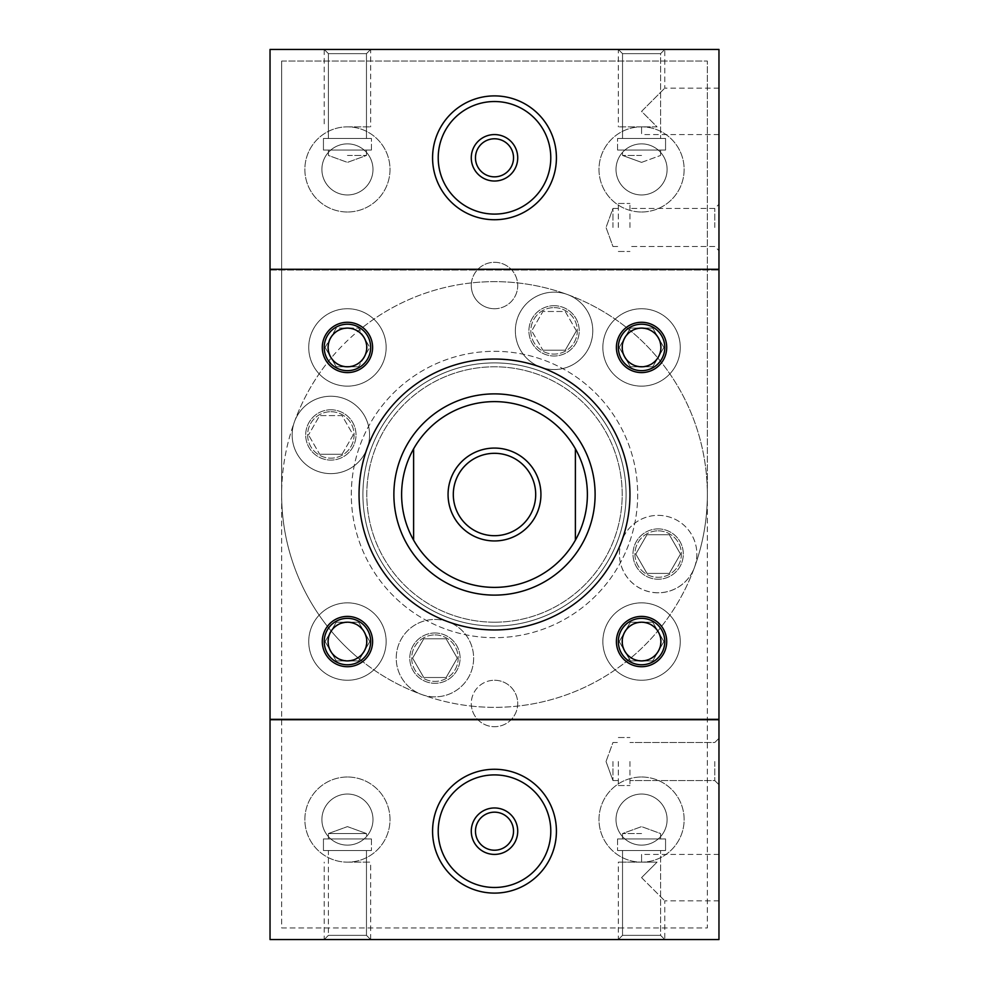 <?xml version="1.0" encoding="UTF-8"?>
<svg xmlns="http://www.w3.org/2000/svg" width="989" height="989" viewBox="0 0 989 989"><rect width="100%" height="100%" fill="white"/><g stroke="black" fill="none" stroke-linecap="round" stroke-linejoin="round"><path stroke-width="0.74" stroke-dasharray="4.95 3.71" d="M556.424 831.193A61.924 61.924 0 0 0 463.544 777.564A61.924 61.924 0 0 0 463.544 884.809A61.924 61.924 0 0 0 556.424 831.193A61.924 61.924 0 0 1 463.544 884.809A61.924 61.924 0 0 1 463.544 777.564A61.924 61.924 0 0 1 556.424 831.193M718.966 718.966L718.966 939.55L270.034 939.55L270.034 718.966L718.966 718.966L718.966 49.45L270.034 49.45L270.034 718.966L718.966 718.966M358.611 366.795L336.272 366.795L358.611 366.795L369.787 347.436L358.611 366.795M336.272 366.795L325.097 347.436L336.272 366.795M325.097 347.436L336.272 328.088L358.611 328.088L369.787 347.436L358.611 328.088L336.272 328.088L325.097 347.436M347.436 324.219A23.217 23.217 0 0 0 327.334 359.044A23.217 23.217 0 0 0 367.549 359.044A23.217 23.217 0 0 0 347.436 324.219M347.436 372.593A25.158 25.158 0 0 0 369.231 334.863A25.158 25.158 0 0 0 325.653 334.863A25.158 25.158 0 0 0 347.436 372.593M641.564 324.219A23.217 23.217 0 0 0 621.451 359.044A23.217 23.217 0 0 0 661.666 359.044A23.217 23.217 0 0 0 641.564 324.219M641.564 372.593A25.158 25.158 0 0 0 663.347 334.863A25.158 25.158 0 0 0 619.769 334.863A25.158 25.158 0 0 0 641.564 372.593M347.436 618.335A23.217 23.217 0 0 0 327.334 653.173A23.217 23.217 0 0 0 367.549 653.173A23.217 23.217 0 0 0 347.436 618.335A23.217 23.217 0 0 0 327.334 653.173A23.217 23.217 0 0 0 367.549 653.173A23.217 23.217 0 0 0 347.436 618.335M347.436 616.407A25.158 25.158 0 0 0 325.653 654.137A25.158 25.158 0 0 0 369.231 654.137A25.158 25.158 0 0 0 347.436 616.407M641.564 618.335A23.217 23.217 0 0 0 621.451 653.173A23.217 23.217 0 0 0 661.666 653.173A23.217 23.217 0 0 0 641.564 618.335A23.217 23.217 0 0 1 661.666 653.173A23.217 23.217 0 0 1 621.451 653.173A23.217 23.217 0 0 1 641.564 618.335M641.564 666.71A25.158 25.158 0 0 0 666.71 641.564A25.158 25.158 0 0 0 641.564 616.407A25.158 25.158 0 0 0 616.407 641.564A25.158 25.158 0 0 0 641.564 666.71M718.966 877.626L718.966 900.855L718.966 877.626M641.564 877.626L657.042 862.148L641.564 877.626L664.781 900.855L641.564 877.626M641.564 862.148L657.042 862.148L641.564 862.148L641.564 854.409L641.564 862.148L657.042 862.148L618.335 862.148L641.564 862.148M641.564 939.55L618.335 939.55L641.564 939.55M718.966 227.47L718.966 204.253L718.966 227.47M718.966 761.53L718.966 784.747L718.966 761.53M718.966 111.374L718.966 88.145L718.966 111.374M641.564 126.852L641.564 134.591L641.564 126.852L657.042 126.852L641.564 111.374L664.781 88.145L641.564 111.374L657.042 126.852L618.335 126.852L641.564 126.852M347.436 939.55L370.665 939.55L347.436 939.55M347.436 386.143A38.695 38.695 0 0 1 313.921 328.088A38.695 38.695 0 0 1 380.95 328.088A38.695 38.695 0 0 1 347.436 386.143A38.695 38.695 0 0 0 380.95 328.088A38.695 38.695 0 0 0 313.921 328.088A38.695 38.695 0 0 0 347.436 386.143M641.564 386.143A38.695 38.695 0 0 1 608.05 328.088A38.695 38.695 0 0 1 675.079 328.088A38.695 38.695 0 0 1 641.564 386.143A38.695 38.695 0 0 0 675.079 328.088A38.695 38.695 0 0 0 608.05 328.088A38.695 38.695 0 0 0 641.564 386.143M347.436 680.259A38.695 38.695 0 0 1 313.921 622.205A38.695 38.695 0 0 1 380.95 622.205A38.695 38.695 0 0 1 347.436 680.259A38.695 38.695 0 0 0 380.95 622.205A38.695 38.695 0 0 0 313.921 622.205A38.695 38.695 0 0 0 347.436 680.259M641.564 680.259A38.695 38.695 0 0 1 608.05 622.205A38.695 38.695 0 0 1 675.079 622.205A38.695 38.695 0 0 1 641.564 680.259A38.695 38.695 0 0 0 675.079 622.205A38.695 38.695 0 0 0 608.05 622.205A38.695 38.695 0 0 0 641.564 680.259M494.5 359.044A135.456 135.456 0 0 0 377.192 562.222A135.456 135.456 0 0 0 611.808 562.222A135.456 135.456 0 0 0 494.5 359.044M270.034 270.034L718.966 270.034L270.034 270.034M556.424 157.807A61.924 61.924 0 0 1 463.544 211.436A61.924 61.924 0 0 1 463.544 104.191A61.924 61.924 0 0 1 556.424 157.807A61.924 61.924 0 0 1 463.544 211.436A61.924 61.924 0 0 1 463.544 104.191A61.924 61.924 0 0 1 556.424 157.807M347.436 49.45L370.665 49.45L347.436 49.45M641.564 49.45L618.335 49.45L641.564 49.45M270.034 269.268L718.966 269.268M270.034 719.732L718.966 719.732M347.436 126.852L370.665 126.852L347.436 126.852M347.436 862.148L370.665 862.148L347.436 862.148M347.436 155.446L366.474 155.446L347.436 155.446M347.436 150.068L366.474 150.068L347.436 150.068M652.728 660.912L630.389 660.912L619.213 641.564L630.389 622.205L652.728 622.205L663.903 641.564L652.728 660.912L663.903 641.564L652.728 622.205L630.389 622.205L619.213 641.564L630.389 660.912L652.728 660.912M358.611 660.912L336.272 660.912L325.097 641.564L336.272 622.205L358.611 622.205L369.787 641.564L358.611 660.912L369.787 641.564L358.611 622.205L336.272 622.205L325.097 641.564L336.272 660.912L358.611 660.912M652.728 366.795L630.389 366.795L619.213 347.436L630.389 328.088L652.728 328.088L663.903 347.436L652.728 366.795L663.903 347.436L652.728 328.088L630.389 328.088L619.213 347.436L630.389 366.795L652.728 366.795M612.957 227.47L612.957 208.432L612.957 227.47M618.335 227.47L618.335 203.474L618.335 227.47M714.775 227.47L714.775 208.432L714.775 227.47M629.956 227.47L629.956 203.474L629.956 227.47M618.335 761.53L618.335 785.526L618.335 761.53M612.957 761.53L612.957 780.568L612.957 761.53M629.956 761.53L629.956 785.526L629.956 761.53M714.775 761.53L714.775 780.568L714.775 761.53M618.335 49.45L622.526 53.641L660.59 53.641L622.526 53.641L622.526 138.46L660.59 138.46L622.526 138.46L660.59 138.46L622.526 138.46L622.526 53.641L660.59 53.641L622.526 53.641L618.335 49.45L618.335 126.852M641.564 155.446L622.526 155.446L641.564 155.446M622.526 150.068L660.59 150.068L622.526 150.068L660.59 150.068L622.526 150.068L622.526 155.446L622.526 150.068M370.665 49.45L366.474 53.641L328.41 53.641L366.474 53.641L366.474 138.46L328.41 138.46L366.474 138.46L328.41 138.46L366.474 138.46L366.474 53.641L328.41 53.641L366.474 53.641L370.665 49.45L370.665 126.852M323.44 150.068L371.431 150.068L323.44 150.068L323.44 138.46L371.431 138.46L323.44 138.46L371.431 138.46L323.44 138.46L323.44 150.068L371.431 150.068L323.44 150.068M665.56 150.068L617.569 150.068L665.56 150.068L665.56 138.46L617.569 138.46L665.56 138.46L617.569 138.46L665.56 138.46L665.56 150.068L617.569 150.068L665.56 150.068M641.564 833.554L622.526 833.554L641.564 833.554M641.564 838.932L622.526 838.932L641.564 838.932M618.335 939.55L622.526 935.359L660.59 935.359L622.526 935.359L622.526 850.54L660.59 850.54L622.526 850.54L660.59 850.54L622.526 850.54L622.526 935.359L660.59 935.359L622.526 935.359L618.335 939.55L618.335 862.148M665.56 838.932L617.569 838.932L665.56 838.932L665.56 850.54L617.569 850.54L665.56 850.54L617.569 850.54L665.56 850.54L665.56 838.932L617.569 838.932L665.56 838.932M366.474 838.932L328.41 838.932L366.474 838.932L328.41 838.932L366.474 838.932L366.474 833.554L328.41 833.554L366.474 833.554L328.41 833.554L366.474 833.554L347.436 826.619L328.41 833.554L328.41 838.932L328.41 833.554L347.436 826.619L366.474 833.554L366.474 838.932M323.44 838.932L371.431 838.932L323.44 838.932L323.44 850.54L371.431 850.54L323.44 850.54L371.431 850.54L323.44 850.54L323.44 838.932L371.431 838.932L323.44 838.932M324.219 939.55L328.41 935.359L328.41 850.54L366.474 850.54L328.41 850.54L366.474 850.54L328.41 850.54L328.41 935.359L366.474 935.359L328.41 935.359L366.474 935.359L328.41 935.359L324.219 939.55L324.219 862.148M471.432 282.903A23.217 23.217 0 0 1 517.568 282.903A23.217 23.217 0 0 1 494.5 308.741A23.217 23.217 0 0 1 471.432 282.903A212.845 212.845 0 0 0 361.084 328.657A23.217 23.217 0 0 0 328.657 361.084A212.845 212.845 0 0 0 281.655 494.5L281.655 61.058L707.345 61.058L707.345 494.5A212.845 212.845 0 0 0 471.432 282.903M627.916 328.657A23.217 23.217 0 0 1 660.343 361.084A23.217 23.217 0 0 1 625.147 363.853A23.217 23.217 0 0 1 627.916 328.657M494.5 95.896A61.924 61.924 0 0 1 548.129 188.775A61.924 61.924 0 0 1 440.871 188.775A61.924 61.924 0 0 1 494.5 95.896M347.436 211.992A42.564 42.564 0 0 1 310.571 148.14A42.564 42.564 0 0 1 384.301 148.14A42.564 42.564 0 0 1 347.436 211.992A42.564 42.564 0 0 0 384.301 148.14A42.564 42.564 0 0 0 310.571 148.14A42.564 42.564 0 0 0 347.436 211.992M641.564 211.992A42.564 42.564 0 0 0 678.429 148.14A42.564 42.564 0 0 0 604.699 148.14A42.564 42.564 0 0 0 641.564 211.992A42.564 42.564 0 0 1 604.699 148.14A42.564 42.564 0 0 1 678.429 148.14A42.564 42.564 0 0 1 641.564 211.992M281.655 61.058L707.345 61.058L707.345 927.942L281.655 927.942L281.655 61.058M542.887 350.205L565.238 350.205L542.887 350.205L531.723 330.858L542.887 350.205M565.238 350.205L576.402 330.858L565.238 350.205M576.402 330.858L565.238 311.498L542.887 311.498L531.723 330.858L542.887 311.498L565.238 311.498L576.402 330.858M319.682 454.285L342.021 454.285L319.682 454.285L308.506 434.937L319.682 454.285M646.979 573.41L669.318 573.41L646.979 573.41L635.803 554.063L646.979 534.715L669.318 534.715L680.494 554.063L669.318 573.41L680.494 554.063L669.318 534.715L646.979 534.715L635.803 554.063L646.979 573.41M423.762 677.502L446.113 677.502L423.762 677.502L412.598 658.142L423.762 638.795L446.113 638.795L457.277 658.142L446.113 677.502L457.277 658.142L446.113 638.795L423.762 638.795L412.598 658.142L423.762 677.502M554.063 369.552A38.695 38.695 0 0 1 520.548 311.498A38.695 38.695 0 0 1 587.577 311.498A38.695 38.695 0 0 1 554.063 369.552A38.695 38.695 0 0 0 567.303 294.487A38.695 38.695 0 0 0 515.949 324.132A38.695 38.695 0 0 0 554.063 369.552M342.021 454.285L353.197 434.937L342.021 415.59L319.682 415.59L308.506 434.937L319.682 415.59L342.021 415.59L353.197 434.937L342.021 454.285M429.819 571.58A100.618 100.618 0 0 0 593.585 511.968A100.618 100.618 0 0 0 460.083 399.952A100.618 100.618 0 0 0 429.819 571.58M694.513 567.303A38.695 38.695 0 0 0 667.068 516.406A38.695 38.695 0 0 0 619.707 549.575A38.695 38.695 0 0 0 694.513 567.303A212.845 212.845 0 0 0 567.303 294.487A212.845 212.845 0 0 0 294.487 421.697A38.695 38.695 0 0 0 330.858 473.632A38.695 38.695 0 0 0 339.783 397.281A38.695 38.695 0 0 0 294.487 421.697A212.845 212.845 0 0 0 421.697 694.513A38.695 38.695 0 0 0 470.467 642.825A38.695 38.695 0 0 0 406.788 631.588A38.695 38.695 0 0 0 421.697 694.513A212.845 212.845 0 0 0 694.513 567.303M328.657 627.916A23.217 23.217 0 0 1 363.853 625.147A23.217 23.217 0 0 1 361.084 660.343A212.845 212.845 0 0 0 471.432 706.097A23.217 23.217 0 0 1 494.5 680.259A23.217 23.217 0 0 1 517.568 706.097A212.845 212.845 0 0 0 707.345 494.5L707.345 927.942L281.655 927.942L281.655 494.5A212.845 212.845 0 0 0 361.084 660.343A23.217 23.217 0 0 1 328.657 627.916M471.432 706.097A212.845 212.845 0 0 0 517.568 706.097A23.217 23.217 0 0 1 471.432 706.097M361.084 328.657A212.845 212.845 0 0 0 328.657 361.084A23.217 23.217 0 0 0 363.853 363.853A23.217 23.217 0 0 0 361.084 328.657M494.5 453.296A41.204 41.204 0 0 1 535.704 494.5A41.204 41.204 0 0 1 494.5 535.704A41.204 41.204 0 0 1 453.296 494.5A41.204 41.204 0 0 1 494.5 453.296M413.612 540.155L413.612 448.845M575.388 540.155L575.388 448.845M494.5 587.379A92.879 92.879 0 0 0 574.93 448.054A92.879 92.879 0 0 0 414.07 448.054A92.879 92.879 0 0 0 494.5 587.379M434.937 696.849A38.695 38.695 0 0 1 401.423 638.795A38.695 38.695 0 0 1 468.452 638.795A38.695 38.695 0 0 1 434.937 696.849M494.5 176.846A19.038 19.038 0 0 1 478.021 148.288A19.038 19.038 0 0 1 510.979 148.288A19.038 19.038 0 0 1 494.5 176.846M494.5 850.219A19.038 19.038 0 0 1 478.021 821.674A19.038 19.038 0 0 1 510.979 821.674A19.038 19.038 0 0 1 494.5 850.219M494.5 769.269A61.924 61.924 0 0 1 548.129 862.148A61.924 61.924 0 0 1 440.871 862.148A61.924 61.924 0 0 1 494.5 769.269M347.436 660.59A19.038 19.038 0 0 0 363.927 632.045A19.038 19.038 0 0 0 330.956 632.045A19.038 19.038 0 0 0 347.436 660.59A19.038 19.038 0 0 1 328.41 641.564A19.038 19.038 0 0 1 347.436 622.526A19.038 19.038 0 0 1 366.474 641.564A19.038 19.038 0 0 1 347.436 660.59M358.624 332.044A19.038 19.038 0 0 0 329.337 341.564A19.038 19.038 0 0 0 347.436 366.474A19.038 19.038 0 0 0 358.624 332.044M641.564 664.781A23.217 23.217 0 0 0 660.343 627.916A23.217 23.217 0 0 0 625.147 625.147A23.217 23.217 0 0 0 641.564 664.781M641.564 660.59A19.038 19.038 0 0 0 658.044 632.045A19.038 19.038 0 0 0 625.073 632.045A19.038 19.038 0 0 0 641.564 660.59A19.038 19.038 0 0 0 660.59 641.564A19.038 19.038 0 0 0 641.564 622.526A19.038 19.038 0 0 0 622.526 641.564A19.038 19.038 0 0 0 641.564 660.59M630.376 332.044A19.038 19.038 0 0 0 641.564 366.474A19.038 19.038 0 0 0 659.663 341.564A19.038 19.038 0 0 0 630.376 332.044M347.436 366.474A19.038 19.038 0 0 0 366.474 347.436A19.038 19.038 0 0 0 347.436 328.41A19.038 19.038 0 0 0 328.41 347.436A19.038 19.038 0 0 0 347.436 366.474M347.436 370.665A23.217 23.217 0 0 1 327.334 335.827A23.217 23.217 0 0 1 367.549 335.827A23.217 23.217 0 0 1 347.436 370.665M641.564 328.41A19.038 19.038 0 0 1 660.59 347.436A19.038 19.038 0 0 1 641.564 366.474A19.038 19.038 0 0 1 622.526 347.436A19.038 19.038 0 0 1 641.564 328.41M641.564 370.665A23.217 23.217 0 0 0 661.666 335.827A23.217 23.217 0 0 0 621.451 335.827A23.217 23.217 0 0 0 641.564 370.665M494.5 680.259A23.217 23.217 0 0 1 514.614 715.084A23.217 23.217 0 0 1 474.386 715.084A23.217 23.217 0 0 1 494.5 680.259M494.5 308.741A23.217 23.217 0 0 0 514.614 273.916A23.217 23.217 0 0 0 474.386 273.916A23.217 23.217 0 0 0 494.5 308.741M347.436 194.957A25.541 25.541 0 0 1 325.319 156.645A25.541 25.541 0 0 1 369.565 156.645A25.541 25.541 0 0 1 347.436 194.957A25.541 25.541 0 0 0 369.565 156.645A25.541 25.541 0 0 0 325.319 156.645A25.541 25.541 0 0 0 347.436 194.957M347.436 777.008A42.564 42.564 0 0 0 310.571 840.86A42.564 42.564 0 0 0 384.301 840.86A42.564 42.564 0 0 0 347.436 777.008A42.564 42.564 0 0 1 384.301 840.86A42.564 42.564 0 0 1 310.571 840.86A42.564 42.564 0 0 1 347.436 777.008M347.436 794.043A25.541 25.541 0 0 0 325.319 832.355A25.541 25.541 0 0 0 369.565 832.355A25.541 25.541 0 0 0 347.436 794.043A25.541 25.541 0 0 1 369.565 832.355A25.541 25.541 0 0 1 325.319 832.355A25.541 25.541 0 0 1 347.436 794.043M641.564 194.957A25.541 25.541 0 0 0 663.681 156.645A25.541 25.541 0 0 0 619.435 156.645A25.541 25.541 0 0 0 641.564 194.957A25.541 25.541 0 0 1 619.435 156.645A25.541 25.541 0 0 1 663.681 156.645A25.541 25.541 0 0 1 641.564 194.957M641.564 777.008A42.564 42.564 0 0 1 678.429 840.86A42.564 42.564 0 0 1 604.699 840.86A42.564 42.564 0 0 1 641.564 777.008A42.564 42.564 0 0 0 604.699 840.86A42.564 42.564 0 0 0 678.429 840.86A42.564 42.564 0 0 0 641.564 777.008M641.564 794.043A25.541 25.541 0 0 1 663.681 832.355A25.541 25.541 0 0 1 619.435 832.355A25.541 25.541 0 0 1 641.564 794.043A25.541 25.541 0 0 0 619.435 832.355A25.541 25.541 0 0 0 663.681 832.355A25.541 25.541 0 0 0 641.564 794.043M658.142 592.757A38.695 38.695 0 0 1 624.628 534.715A38.695 38.695 0 0 1 691.657 534.715A38.695 38.695 0 0 1 658.142 592.757M330.858 473.632A38.695 38.695 0 0 1 297.343 415.59A38.695 38.695 0 0 1 364.372 415.59A38.695 38.695 0 0 1 330.858 473.632M554.063 307.628A23.217 23.217 0 0 1 574.176 342.466A23.217 23.217 0 0 1 533.949 342.466A23.217 23.217 0 0 1 554.063 307.628A23.217 23.217 0 0 1 574.176 342.466A23.217 23.217 0 0 1 533.949 342.466A23.217 23.217 0 0 1 554.063 307.628M554.063 305.7A25.158 25.158 0 0 1 575.845 343.43A25.158 25.158 0 0 1 532.28 343.43A25.158 25.158 0 0 1 554.063 305.7A25.158 25.158 0 0 1 575.845 343.43A25.158 25.158 0 0 1 532.28 343.43A25.158 25.158 0 0 1 554.063 305.7M330.858 411.721A23.217 23.217 0 0 1 350.959 446.546A23.217 23.217 0 0 1 310.744 446.546A23.217 23.217 0 0 1 330.858 411.721A23.217 23.217 0 0 1 350.959 446.546A23.217 23.217 0 0 1 310.744 446.546A23.217 23.217 0 0 1 330.858 411.721M330.858 409.78A25.158 25.158 0 0 1 352.64 447.51A25.158 25.158 0 0 1 309.062 447.51A25.158 25.158 0 0 1 330.858 409.78A25.158 25.158 0 0 1 352.64 447.51A25.158 25.158 0 0 1 309.062 447.51A25.158 25.158 0 0 1 330.858 409.78M658.142 530.846A23.217 23.217 0 0 1 678.256 565.671A23.217 23.217 0 0 1 638.041 565.671A23.217 23.217 0 0 1 658.142 530.846A23.217 23.217 0 0 1 678.256 565.671A23.217 23.217 0 0 1 638.041 565.671A23.217 23.217 0 0 1 658.142 530.846M658.142 528.905A25.158 25.158 0 0 1 679.938 566.635A25.158 25.158 0 0 1 636.36 566.635A25.158 25.158 0 0 1 658.142 528.905A25.158 25.158 0 0 1 679.938 566.635A25.158 25.158 0 0 1 636.36 566.635A25.158 25.158 0 0 1 658.142 528.905M434.937 634.926A23.217 23.217 0 0 1 455.051 669.763A23.217 23.217 0 0 1 414.824 669.763A23.217 23.217 0 0 1 434.937 634.926A23.217 23.217 0 0 1 455.051 669.763A23.217 23.217 0 0 1 414.824 669.763A23.217 23.217 0 0 1 434.937 634.926M434.937 632.997A25.158 25.158 0 0 1 456.72 670.727A25.158 25.158 0 0 1 413.155 670.727A25.158 25.158 0 0 1 434.937 632.997A25.158 25.158 0 0 1 456.72 670.727A25.158 25.158 0 0 1 413.155 670.727A25.158 25.158 0 0 1 434.937 632.997M402.461 604.192A143.195 143.195 0 0 0 635.519 519.361A143.195 143.195 0 0 0 445.532 359.947A143.195 143.195 0 0 0 402.461 604.192A143.195 143.195 0 0 0 635.519 519.361A143.195 143.195 0 0 0 445.532 359.947A143.195 143.195 0 0 0 402.461 604.192M494.5 622.205A127.705 127.705 0 0 0 605.095 430.648A127.705 127.705 0 0 0 383.905 430.648A127.705 127.705 0 0 0 494.5 622.205A127.705 127.705 0 0 0 605.095 430.648A127.705 127.705 0 0 0 383.905 430.648A127.705 127.705 0 0 0 494.5 622.205M494.5 626.074A131.574 131.574 0 0 0 608.458 428.707A131.574 131.574 0 0 0 380.542 428.707A131.574 131.574 0 0 0 494.5 626.074A131.574 131.574 0 0 0 608.458 428.707A131.574 131.574 0 0 0 380.542 428.707A131.574 131.574 0 0 0 494.5 626.074M718.966 854.409L641.564 854.409M718.966 900.855L664.781 900.855L664.781 939.55L660.59 935.359L660.59 850.54L660.59 935.359L664.781 939.55M718.966 88.145L664.781 88.145L664.781 49.45L660.59 53.641L660.59 138.46L660.59 53.641L664.781 49.45M718.966 134.591L641.564 134.591M324.219 49.45L328.41 53.641L328.41 138.46L328.41 53.641L324.219 49.45L324.219 126.852M370.665 939.55L366.474 935.359L366.474 850.54L366.474 935.359L370.665 939.55L370.665 862.148M328.41 150.068L328.41 155.446L347.436 162.381L366.474 155.446L366.474 150.068L366.474 155.446L347.436 162.381L328.41 155.446L328.41 150.068M618.335 208.432L612.957 208.432L606.034 227.47L612.957 246.508L618.335 246.508L612.957 246.508L606.034 227.47L612.957 208.432L618.335 208.432M714.775 208.432L629.956 208.432L714.775 208.432L718.966 204.253L714.775 208.432M714.775 246.508L629.956 246.508L714.775 246.508L718.966 250.687L714.775 246.508M618.335 251.466L629.956 251.466L618.335 251.466M618.335 203.474L629.956 203.474L618.335 203.474M606.034 761.53L612.957 780.568L618.335 780.568L612.957 780.568L606.034 761.53L612.957 742.492L618.335 742.492L612.957 742.492L606.034 761.53M618.335 785.526L629.956 785.526L618.335 785.526M618.335 737.534L629.956 737.534L618.335 737.534M714.775 780.568L718.966 784.747L714.775 780.568L629.956 780.568L714.775 780.568M714.775 742.492L718.966 738.313L714.775 742.492L629.956 742.492L714.775 742.492M660.59 150.068L660.59 155.446L660.59 150.068M371.431 150.068L371.431 138.46L371.431 150.068M641.564 162.381L660.59 155.446L641.564 162.381L622.526 155.446L641.564 162.381M617.569 150.068L617.569 138.46L617.569 150.068M660.59 838.932L660.59 833.554L641.564 826.619L622.526 833.554L622.526 838.932L622.526 833.554L641.564 826.619L660.59 833.554L660.59 838.932M617.569 838.932L617.569 850.54L617.569 838.932M371.431 838.932L371.431 850.54L371.431 838.932"/><path stroke-width="1.48" d="M347.436 370.665A23.217 23.217 0 0 1 327.334 335.827A23.217 23.217 0 0 1 367.549 335.827A23.217 23.217 0 0 1 347.436 370.665M347.436 366.795A19.347 19.347 0 0 1 330.685 337.768A19.347 19.347 0 0 1 364.199 337.768A19.347 19.347 0 0 1 347.436 366.795M641.564 370.665A23.217 23.217 0 0 1 621.451 335.827A23.217 23.217 0 0 1 661.666 335.827A23.217 23.217 0 0 1 641.564 370.665M641.564 366.795A19.347 19.347 0 0 1 624.801 337.768A19.347 19.347 0 0 1 658.315 337.768A19.347 19.347 0 0 1 641.564 366.795M347.436 664.781A23.217 23.217 0 0 1 327.334 629.956A23.217 23.217 0 0 1 367.549 629.956A23.217 23.217 0 0 1 347.436 664.781M347.436 660.912A19.347 19.347 0 0 1 330.685 631.884A19.347 19.347 0 0 1 364.199 631.884A19.347 19.347 0 0 1 347.436 660.912M641.564 664.781A23.217 23.217 0 0 1 621.451 629.956A23.217 23.217 0 0 1 661.666 629.956A23.217 23.217 0 0 1 641.564 664.781M641.564 660.912A19.347 19.347 0 0 1 624.801 631.884A19.347 19.347 0 0 1 658.315 631.884A19.347 19.347 0 0 1 641.564 660.912M718.966 269.268L718.966 49.45L270.034 49.45L270.034 269.268L718.966 269.268L718.966 939.55L270.034 939.55L270.034 269.268M270.034 719.732L718.966 719.732M641.564 372.593A25.158 25.158 0 0 1 619.769 334.863A25.158 25.158 0 0 1 663.347 334.863A25.158 25.158 0 0 1 641.564 372.593M641.564 616.407A25.158 25.158 0 0 0 619.769 654.137A25.158 25.158 0 0 0 663.347 654.137A25.158 25.158 0 0 0 641.564 616.407M347.436 372.593A25.158 25.158 0 0 0 369.231 334.863A25.158 25.158 0 0 0 325.653 334.863A25.158 25.158 0 0 0 347.436 372.593M347.436 616.407A25.158 25.158 0 0 1 369.231 654.137A25.158 25.158 0 0 1 325.653 654.137A25.158 25.158 0 0 1 347.436 616.407M494.5 359.044A135.456 135.456 0 0 1 611.808 562.222A135.456 135.456 0 0 1 377.192 562.222A135.456 135.456 0 0 1 494.5 359.044M429.819 571.58A100.618 100.618 0 0 0 593.585 511.968A100.618 100.618 0 0 0 460.083 399.952A100.618 100.618 0 0 0 429.819 571.58M494.5 176.846A19.038 19.038 0 0 0 510.979 148.288A19.038 19.038 0 0 0 478.021 148.288A19.038 19.038 0 0 0 494.5 176.846M494.5 181.024A23.217 23.217 0 0 1 474.386 146.199A23.217 23.217 0 0 1 514.614 146.199A23.217 23.217 0 0 1 494.5 181.024M494.5 535.704A41.204 41.204 0 0 0 530.178 473.904A41.204 41.204 0 0 0 458.822 473.904A41.204 41.204 0 0 0 494.5 535.704M494.5 540.946A46.446 46.446 0 0 1 454.285 471.283A46.446 46.446 0 0 1 534.715 471.283A46.446 46.446 0 0 1 494.5 540.946M413.612 540.155A92.879 92.879 0 0 1 413.612 448.845L413.612 540.155A92.879 92.879 0 0 0 575.388 540.155A92.879 92.879 0 0 0 494.5 401.621A92.879 92.879 0 0 0 413.612 448.845M575.388 448.845L575.388 540.155M432.576 157.807A61.924 61.924 0 0 0 494.5 219.731A61.924 61.924 0 0 0 556.424 157.807A61.924 61.924 0 0 0 494.5 95.896A61.924 61.924 0 0 0 432.576 157.807M494.5 214.094A56.286 56.286 0 0 0 543.245 129.67A56.286 56.286 0 0 0 445.755 129.67A56.286 56.286 0 0 0 494.5 214.094M494.5 850.219A19.038 19.038 0 0 0 510.979 821.674A19.038 19.038 0 0 0 478.021 821.674A19.038 19.038 0 0 0 494.5 850.219M494.5 854.409A23.217 23.217 0 0 1 474.386 819.584A23.217 23.217 0 0 1 514.614 819.584A23.217 23.217 0 0 1 494.5 854.409M432.576 831.193A61.924 61.924 0 0 0 494.5 893.104A61.924 61.924 0 0 0 556.424 831.193A61.924 61.924 0 0 0 494.5 769.269A61.924 61.924 0 0 0 432.576 831.193M494.5 887.479A56.286 56.286 0 0 0 543.245 803.043A56.286 56.286 0 0 0 445.755 803.043A56.286 56.286 0 0 0 494.5 887.479"/></g></svg>
